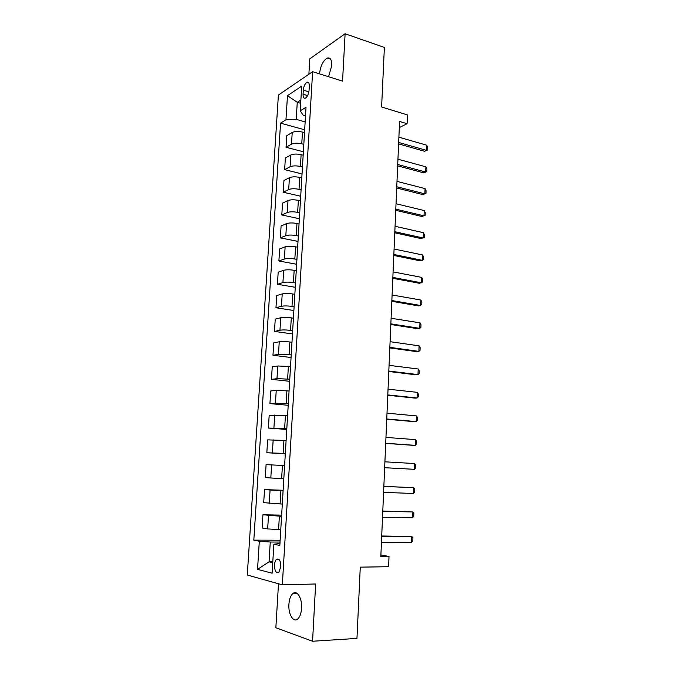 <?xml version="1.0" encoding="UTF-8"?>
<svg xmlns="http://www.w3.org/2000/svg" width="675" height="675" viewBox="0 0 675 675"><rect width="100%" height="100%" fill="white"/><g stroke="black" fill="none" stroke-linecap="round" stroke-linejoin="round"><path stroke-width="1.01" d="M301.573 608.268C302.299 598.286 296.958 589.646 292.773 593.62C290.571 595.662 289.28 599.214 288.908 604.285C288.141 614.081 293.423 623.067 297.768 618.933C299.936 616.874 301.202 613.313 301.573 608.268M328.573 76.714L331.754 65.661C331.83 59.847 330.328 57.316 327.24 58.067C323.055 60.64 320.482 65.905 319.528 73.862L319.528 73.862M280.851 566.603C280.673 560.621 279.231 558.2 276.539 559.33C275.383 560.444 274.7 562.342 274.489 565.042C274.657 571.016 276.1 573.438 278.826 572.316L280.851 566.603M278.488 583.765L275.864 627.716L312.567 641.25L356.965 638.398L360.273 567.143L388.598 566.713L389.028 556.495L380.894 554.985M278.395 95.057L247.278 575.024L282.344 584.854L312.618 71.685L278.395 95.057M312.618 71.685L342.562 81.135L345.102 33.75L309.791 58.843L308.872 74.242M345.102 33.75L384.379 47.436L381.611 106.996L407.455 114.91L407.093 123.694L399.575 121.441L380.827 556.563L389.028 556.495M303.303 90.155L303.058 94.196C302.999 97.318 303.792 98.634 305.421 98.137C307.395 96.787 308.602 94.171 309.057 90.281L309.302 86.197C309.352 83.109 308.576 81.802 306.973 82.282C304.982 83.624 303.758 86.257 303.303 90.155L308.863 91.834M300.873 100.01L297.262 102.33L296.215 119.382L285.955 119.787L280.555 123.154L253.817 540.135L280.142 540.211M285.955 119.787L287.474 95.656L301.717 86.122L300.215 110.869L303.126 115.138L305.513 115.822M279.948 543.451L273.873 544.227L279.83 545.442L306.028 107.232L300.215 110.869M273.873 544.227L272.109 573.202L257.538 569.371L259.31 541.257L253.817 540.135M312.567 641.25L315.638 583.985L282.344 584.854M399.305 127.583L407.093 123.694M300.67 103.326L297.262 102.33L287.474 95.656M272.801 561.803L269.055 561.836L272.751 562.731M305.151 121.888L296.215 119.382M304.509 132.646L302.476 132.089C298.257 131.136 294.84 131.254 292.224 132.46L286.774 135.692L286.048 147.26L303.37 151.774M303.809 144.349L301.767 143.809C297.54 142.872 294.114 142.99 291.499 144.146L286.048 147.26M303.159 155.199L301.118 154.668C296.873 153.757 293.448 153.858 290.824 154.98L285.373 157.984L284.639 169.644L302.046 173.922M302.459 166.995L300.409 166.48C296.156 165.594 292.722 165.687 290.098 166.759L284.639 169.644M301.801 177.922L299.751 177.424C295.49 176.563 292.047 176.648 289.423 177.677L283.964 180.453L283.222 192.206L300.712 196.248M301.092 189.81L299.033 189.329C294.764 188.494 291.313 188.561 288.681 189.548L283.222 192.206M300.434 200.838L298.367 200.365C294.089 199.547 290.63 199.614 287.997 200.559L282.538 203.107L281.796 214.954L299.363 218.742M299.717 212.819L297.641 212.363C293.355 211.57 289.896 211.629 287.263 212.524L281.796 214.954M299.05 223.931L296.975 223.484C292.68 222.725 289.212 222.767 286.571 223.619L281.104 225.931L280.353 237.878L298.004 241.414M298.333 236.014L296.249 235.583C291.938 234.849 288.461 234.875 285.829 235.685L280.353 237.878M297.658 247.21L295.574 246.797C291.254 246.08 287.769 246.105 285.128 246.873L279.652 248.94L278.893 260.98L296.646 264.271M296.933 259.394L294.84 258.998C290.512 258.306 287.018 258.314 284.377 259.031L278.893 260.98M296.257 270.683L294.157 270.304C289.82 269.637 286.327 269.637 283.677 270.304L278.193 272.143L277.433 284.276L295.262 287.305M295.523 282.96L293.423 282.597C289.069 281.956 285.567 281.948 282.918 282.572L277.433 284.276M294.84 294.342L292.739 293.996C288.377 293.38 284.867 293.363 282.218 293.937L276.725 295.523L275.957 307.758L293.878 310.525M294.106 306.728L291.988 306.391C287.618 305.809 284.099 305.775 281.45 306.298L275.957 307.758M293.414 318.203L291.296 317.883C286.917 317.317 283.399 317.275 280.741 317.756L275.24 319.098L274.463 331.425L292.477 333.931M292.672 330.683L290.545 330.387C286.149 329.847 282.623 329.797 279.965 330.227L274.463 331.425M291.98 342.25L289.853 341.972C285.441 341.457 281.914 341.398 279.248 341.778L273.746 342.858L272.97 355.295L291.068 357.522M291.229 354.839L278.471 354.35L272.97 355.295M290.528 366.508L277.754 365.993L272.244 366.82L271.451 379.35L289.642 381.308M289.769 379.198L276.969 378.667L271.451 379.35M289.069 390.96L276.235 390.412L270.726 390.968L269.924 403.608L288.208 405.287M288.301 403.751L275.442 403.194L269.924 403.608M287.592 415.614L269.19 415.327L268.388 428.068L286.765 429.46M286.824 428.515L268.388 428.068M286.107 440.48L267.646 439.881L266.836 452.731L285.306 453.828M285.331 453.49L266.836 452.731M284.605 465.548L266.093 464.636L265.275 477.588L270.81 477.993L271.62 464.898M283.821 478.668L270.81 477.993M283.095 490.835L264.524 489.603L283.129 490.269M282.302 504.065L263.697 502.664L264.524 489.603M281.568 516.333L262.938 514.772L281.644 515.135M280.775 529.673L267.654 528.922L262.111 527.943L262.938 514.772M280.032 542.042L270.27 542.025L269.055 561.836L257.538 569.371M280.555 123.154L304.678 129.803M259.31 541.257L270.27 542.025M398.891 137.177L426.727 145.209L427.722 147.412L427.621 149.985L424.558 151.259L398.604 143.893M426.727 145.209L426.532 150.382L398.672 142.45M427.621 149.985L424.558 151.259M397.946 159.199L425.9 166.826L426.904 168.978L426.802 171.577L423.731 172.851L397.659 165.856M425.9 166.826L425.706 172.032L397.718 164.506M396.993 181.389L425.073 188.603L426.077 190.713L425.984 193.328L422.896 194.602L396.706 187.996M425.073 188.603L424.87 193.852L396.757 186.739M396.031 203.749L424.238 210.549L425.25 212.608L425.149 215.249L422.052 216.523L395.744 210.305M424.238 210.549L424.035 215.84L395.795 209.14M395.052 226.285L423.394 232.664L424.415 234.681L424.313 237.338L421.2 238.613L394.774 232.791M423.394 232.664L423.191 237.997L394.824 231.727M394.073 249.007L422.542 254.948L423.571 256.922L423.47 259.597L420.348 260.871L393.803 255.454M422.542 254.948L422.339 260.322L393.837 254.483M393.095 271.898L421.689 277.4L422.719 279.332L422.618 282.032L419.479 283.306L392.816 278.294M421.689 277.4L421.478 282.817L392.85 277.425M392.099 294.983L420.829 300.038L421.858 301.919L421.757 304.636L418.61 305.918L391.821 301.32M420.829 300.038L420.618 305.497L391.854 300.544M391.095 318.246L419.951 322.844L420.998 324.683L420.896 327.426L419.749 328.345L417.741 328.7L390.825 324.523M419.951 322.844L419.749 328.345L390.85 323.857M390.082 341.693L419.082 345.836L420.128 347.617L420.027 350.384L418.871 351.38L416.855 351.658L389.812 347.92M419.082 345.836L418.871 351.38L389.838 347.347M389.062 365.335L418.196 369.006L419.251 370.744L419.15 373.528L417.985 374.6L415.96 374.802L388.8 371.495M418.196 369.006L417.985 374.6L388.817 371.031M388.041 389.163L417.302 392.361L418.365 394.048L418.264 396.849L417.091 397.997L415.066 398.132L387.779 395.263M417.302 392.361L417.091 397.997L387.788 394.909M387.003 413.184L416.407 415.901L417.479 417.53L417.369 420.365L416.188 421.58L414.163 421.647L386.741 419.226M416.407 415.901L416.188 421.58L386.758 418.981M385.957 437.4L415.505 439.627L416.576 441.205L416.475 444.066L415.285 445.357L413.252 445.34L385.703 443.382M415.505 439.627L415.285 445.357L385.712 443.247M384.91 461.818L414.593 463.548L415.673 465.075L415.564 467.952L414.374 469.319L384.657 467.733M414.593 463.548L414.374 469.319L384.657 467.708M383.847 486.439L413.674 487.662L414.762 489.13L414.652 492.033L413.454 493.476L383.594 492.379M413.454 493.476L413.674 487.662L383.847 486.371M382.776 511.262L412.746 511.962L413.843 513.38L413.733 516.299L412.526 517.826L382.523 517.244M412.526 517.826L412.746 511.962L382.784 511.076M381.704 536.288L411.809 536.465L412.914 537.823L412.805 540.776L411.59 542.379L381.442 542.32M411.59 542.379L411.809 536.465L381.712 535.992M301.767 143.809L302.476 132.089M300.409 166.48L301.118 154.668M299.033 189.329L299.751 177.424M297.641 212.363L298.367 200.365M296.249 235.583L296.975 223.484M294.84 258.998L295.574 246.797M293.423 282.597L294.157 270.304M291.988 306.391L292.739 293.996M290.545 330.387L291.296 317.883M289.094 354.577L289.853 341.972M287.626 378.962L288.385 366.255M286.141 403.557L286.917 390.741M284.656 428.355L285.432 415.429M283.146 453.355L283.93 440.328M281.635 478.575L282.42 465.438M280.1 504.006L280.901 490.75M278.564 529.647L279.366 516.291M291.499 144.146L292.224 132.46M290.098 166.759L290.824 154.98M288.681 189.548L289.423 177.677M287.263 212.524L287.997 200.559M285.829 235.685L286.571 223.619M284.377 259.031L285.128 246.873M282.918 282.572L283.677 270.304M281.45 306.298L282.218 293.937M279.965 330.227L280.741 317.756M278.471 354.35L279.248 341.778M276.969 378.667L277.754 365.993M275.442 403.194L276.235 390.412M273.915 427.916L274.717 415.032M272.371 452.849L273.173 439.864M269.241 503.347L270.059 490.143M267.654 528.922L268.481 515.599M307.631 95.563L303.058 94.196M297.202 593.477L292.773 593.62M330.556 59.147L327.24 58.067M278.893 559.313L276.539 559.33M308.72 82.822L306.973 82.282"/></g></svg>
